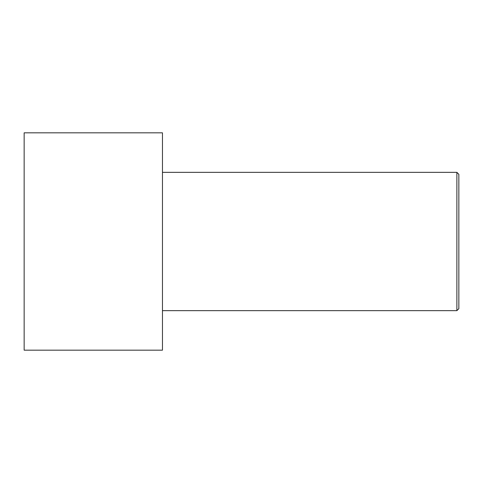 <?xml version="1.0" encoding="UTF-8"?>
<svg xmlns="http://www.w3.org/2000/svg" width="483" height="483" viewBox="0 0 483 483"><rect width="100%" height="100%" fill="white"/><g stroke="black" fill="none" stroke-linecap="round" stroke-linejoin="round"><path stroke-width="0.72" d="M458.85 308.679L458.85 174.321L456.876 172.34L456.876 310.66L458.85 308.679L456.876 310.66L456.876 172.34L162.463 172.34L456.876 172.34L458.85 174.321L458.85 308.679M162.463 310.66L456.876 310.66L162.463 310.66M162.463 350.175L162.463 132.825L24.15 132.825L24.15 350.175L162.463 350.175L24.15 350.175L24.15 132.825L162.463 132.825L162.463 350.175"/></g></svg>
